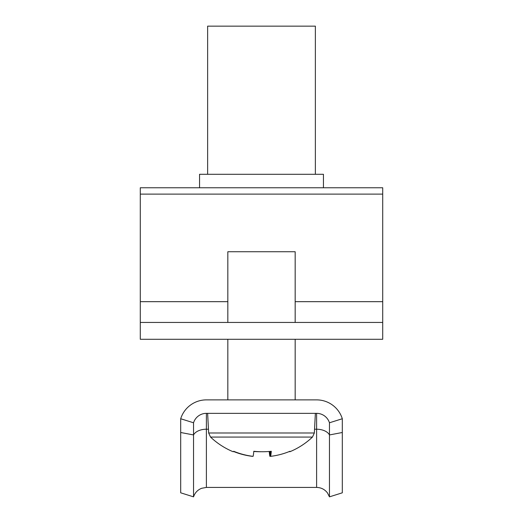 <?xml version="1.0" encoding="UTF-8"?>
<svg xmlns="http://www.w3.org/2000/svg" width="523" height="523" viewBox="0 0 523 523"><rect width="100%" height="100%" fill="white"/><g stroke="black" fill="none" stroke-linecap="round" stroke-linejoin="round"><path stroke-width="0.78" d="M382.712 322.443L382.712 187.764L140.288 187.764L140.288 339.277L382.712 339.277L382.712 322.443L140.288 322.443M207.631 174.296L207.631 26.15L315.369 26.15L315.369 174.296M199.551 187.764L199.551 174.296L323.449 174.296L323.449 187.764M227.832 339.277L227.832 399.879L206.389 399.879A26.935 26.935 0 0 0 180.69 418.74L193.543 422.78A13.467 13.467 0 0 1 206.389 413.347L316.611 413.347A13.467 13.467 0 0 1 329.457 422.78L342.31 418.74A26.935 26.935 0 0 0 316.611 399.879L295.168 399.879L295.168 339.277M329.457 496.85L327.463 492.914C324.718 489.365 321.102 487.534 316.611 487.423L316.611 429.22A13.467 8.178 180 0 1 329.457 434.946L329.457 496.85L342.31 492.81L342.31 418.74M316.611 487.423L206.389 487.423L201.636 488.292C197.622 489.907 194.929 492.758 193.543 496.85L193.543 422.78M193.543 496.85L180.69 492.81L180.69 418.74M316.611 399.879L206.389 399.879M342.31 432.495L329.457 434.946L329.457 422.78M207.631 413.347L208.657 432.992L314.343 432.992L312.46 437.078L210.54 437.078A74.07 74.07 0 0 0 233.121 451.735A73.893 2.458 -63.5 0 0 233.716 451.277A73.553 73.501 -90 0 0 253.08 456.35A73.553 2.733 90 0 0 253.799 451.277A73.893 66.088 4.3 0 0 262.553 451.741A73.893 66.088 4.3 0 0 271.293 451.277A73.553 2.733 -90 0 1 270.574 456.35A73.553 73.501 -90 0 0 289.938 451.277A73.893 2.458 63.5 0 1 289.879 451.735A73.893 2.458 63.5 0 1 289.461 451.473M295.168 322.443L295.168 251.733L227.832 251.733L227.832 322.443M261.5 451.735A73.893 66.088 -4.3 0 1 260.447 451.741A73.893 66.088 -4.3 0 1 253.779 451.473M233.539 451.473A73.553 73.501 90 0 0 252.426 456.35L252.426 456.265M269.221 451.473A73.553 2.733 -90 0 0 269.92 456.35A73.553 73.501 90 0 0 270.574 456.265M270.574 451.349L270.574 456.35M269.92 456.35L269.92 451.414M382.712 194.111L140.288 194.111M382.712 301.673L295.168 301.673M227.832 301.673L140.288 301.673M206.389 487.423L206.389 429.22L208.461 429.22M314.539 429.22L316.611 429.22L316.611 413.347M180.69 432.495L193.543 434.946A13.467 8.178 180 0 1 206.389 429.22L206.389 413.347M314.343 432.992L315.369 413.347M289.879 451.735A74.07 74.07 0 0 0 312.46 437.078M208.657 432.992L210.54 437.078"/></g></svg>
